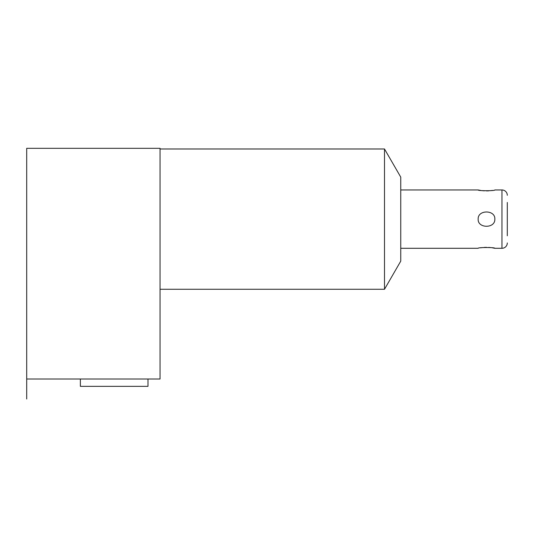 <?xml version="1.0" encoding="UTF-8"?>
<svg xmlns="http://www.w3.org/2000/svg" width="534" height="534" viewBox="0 0 534 534"><rect width="100%" height="100%" fill="white"/><g stroke="black" fill="none" stroke-linecap="round" stroke-linejoin="round"><path stroke-width="0.8" d="M507.3 235.794L507.3 202.459M507.3 242.963A5.333 5.333 0 0 1 501.967 248.297L494.831 248.297L492.408 247.829M507.3 195.29A5.333 5.333 0 0 0 501.967 189.957L494.831 189.957C495.392 190.978 477.576 190.978 478.164 189.957L400.754 189.957M494.831 248.297C495.425 247.275 477.61 247.275 478.164 248.297L400.754 248.297M494.831 219.127C495.332 228.706 477.556 228.572 478.164 219.127C477.67 209.542 495.445 209.688 494.831 219.127M492.408 190.424L490.713 190.658M488.71 190.838L486.501 190.905M484.285 190.838L482.282 190.658M480.587 190.424L478.164 189.957M490.713 247.596L488.71 247.416M486.501 247.349L484.285 247.416M482.282 247.596L480.587 247.829M400.754 261.133L400.754 177.121L384.507 148.986L384.507 289.268L400.754 261.133M26.7 379.013L160.053 379.013L160.053 148.319L26.7 148.319L26.7 399.018L26.7 148.319M147.985 379.013L147.985 386.349L80.374 386.349L80.374 379.013M501.967 189.957L501.967 248.297M160.053 289.268L384.507 289.268M160.053 148.986L384.507 148.986"/></g></svg>
